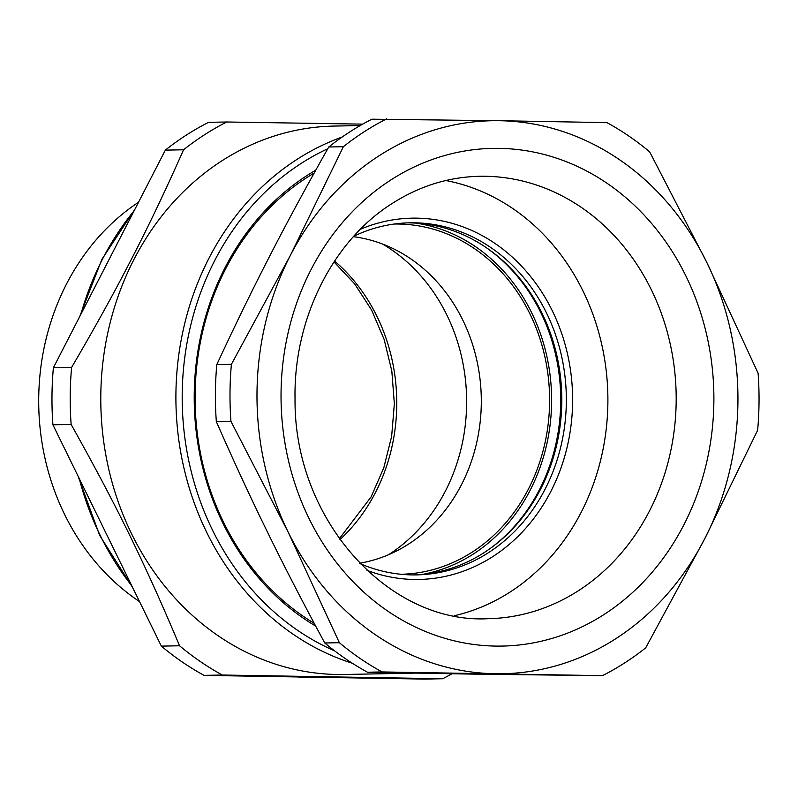 <?xml version="1.0" encoding="UTF-8"?>
<svg xmlns="http://www.w3.org/2000/svg" width="798" height="798" viewBox="0 0 798 798"><rect width="100%" height="100%" fill="white"/><g stroke="black" fill="none" stroke-linecap="round" stroke-linejoin="round"><path stroke-width="1.2" d="M315.749 170.193A255.819 222.433 88.9 0 0 194.213 397.364A255.819 222.433 88.9 0 0 315.679 626.081M314.143 173.076A253.515 220.428 88.9 0 0 307.07 177.435A253.515 220.428 88.9 0 0 195.111 402.102A253.515 220.428 88.9 0 0 314.203 623.318M360.187 125.575L333.973 126.074A274.253 238.462 88.9 0 0 221.944 160.797A274.253 238.462 88.9 0 0 131.042 265.285A274.253 238.462 88.9 0 0 134.942 540.436A274.253 238.462 88.9 0 0 344.546 674.48L415.638 673.103M452.017 673.751A304.208 264.507 -91.1 0 1 442.691 678.739L222.303 675.018A304.208 264.507 -91.1 0 1 179.57 645.782C145.037 563.667 116.957 506.341 71.142 424.446A304.208 264.507 -91.1 0 1 71.601 367.409C93.486 330.093 112.578 295.669 128.877 264.118C147.091 229.156 165.316 191.051 183.56 149.785A304.208 264.507 -91.1 0 1 204.587 134.722A304.208 264.507 -91.1 0 1 226.752 121.994L362.701 124.139M474.75 674.14L602.49 675.657L382.102 671.946L367.499 672.225L474.75 674.14M216.797 364.606L231.4 364.327L290.322 255.46A276.557 240.467 -91.1 0 1 499.688 120.717L371.948 119.191A304.208 264.507 88.9 0 0 349.783 131.919A304.208 264.507 88.9 0 0 328.766 146.992C306.522 186.343 286.881 222.632 269.834 255.859C252.697 289.076 235.011 325.335 216.797 364.606A304.208 264.507 88.9 0 0 216.338 421.643C233.914 461.673 251.011 498.58 267.609 532.366C284.118 566.161 303.17 603.029 324.766 642.979A304.208 264.507 88.9 0 0 367.499 672.225M179.57 645.782L161.346 646.131A304.208 264.507 88.9 0 0 204.079 675.377L222.303 675.018M442.691 678.739L424.466 679.088L204.079 675.377M71.601 367.409L53.376 367.758L165.336 150.134L183.56 149.785M53.376 367.758A304.208 264.507 88.9 0 0 52.917 424.795L71.142 424.446M161.346 646.131L52.917 424.795M165.336 150.134A304.208 264.507 88.9 0 1 186.363 135.071A304.208 264.507 88.9 0 1 208.527 122.343L226.752 121.994M324.766 642.979L339.369 642.699L288.098 531.977A276.557 240.467 -91.1 0 0 489.563 673.572A276.557 240.467 -91.1 0 0 495.239 673.741A276.557 240.467 -91.1 0 0 704.604 538.999A276.557 240.467 -91.1 0 0 706.829 262.482A276.557 240.467 -91.1 0 0 505.363 120.887A276.557 240.467 -91.1 0 0 499.688 120.717L606.939 122.623A304.208 264.507 88.9 0 1 649.672 151.869L706.829 262.482L758.1 373.205A304.208 264.507 88.9 0 1 757.641 430.242L704.604 538.999L645.682 647.866A304.208 264.507 88.9 0 1 624.654 662.929A304.208 264.507 88.9 0 1 602.49 675.657M328.766 146.992L343.359 146.702L290.322 255.46A276.557 240.467 -91.1 0 0 288.098 531.977L230.941 421.364L216.338 421.643M339.369 642.699A304.208 264.507 88.9 0 0 382.102 671.946M231.4 364.327A304.208 264.507 88.9 0 0 230.941 421.364M386.551 118.912A304.208 264.507 88.9 0 0 364.387 131.64A304.208 264.507 88.9 0 0 343.359 146.702M454.202 615.757A221.246 192.368 88.9 0 0 510.161 592.006A221.246 192.368 88.9 0 0 604.854 360.796A221.246 192.368 88.9 0 0 445.813 180.528M367.01 570.351A180.687 157.106 88.9 0 0 414.401 579.468A180.687 157.106 88.9 0 0 492.815 556.585A180.687 157.106 88.9 0 0 557.912 323.35A180.687 157.106 88.9 0 0 360.437 229.255M360.167 563.667A176.079 153.096 88.9 0 0 412.157 574.899A176.079 153.096 88.9 0 0 416.636 574.889A176.079 153.096 88.9 0 0 488.566 552.605A176.079 153.096 88.9 0 0 560.874 353.105A176.079 153.096 88.9 0 0 409.843 222.812A176.079 153.096 88.9 0 0 353.853 236.198M414.352 574.919A176.079 153.096 88.9 0 0 484.007 552.695A176.079 153.096 88.9 0 0 540.515 489.294A176.079 153.096 88.9 0 0 541.383 311.928A176.079 153.096 88.9 0 0 407.569 222.871M491.598 547.468A177.455 154.293 88.9 0 0 540.755 312.517A177.455 154.293 88.9 0 0 485.812 247.32M422.611 574.361A177.455 154.293 88.9 0 0 531.648 312.696A177.455 154.293 88.9 0 0 415.838 223.111M139.52 601.572A230.462 200.388 -91.1 0 1 104.179 230.971A230.462 200.388 -91.1 0 1 138.523 202.263M388.566 554.71A176.079 153.096 88.9 0 0 443.548 494.57A176.079 153.096 88.9 0 0 382.581 244.058M394.222 224.029A175.151 152.298 -91.1 0 1 544.196 353.813A175.151 152.298 -91.1 0 1 472.236 552.106A175.151 152.298 -91.1 0 1 400.965 574.271M359.718 563.208A164.667 143.181 88.9 0 0 408.566 544.086A164.667 143.181 88.9 0 0 478.351 367.868A164.667 143.181 88.9 0 0 353.424 236.677M334.621 650.859A269.644 234.452 -91.1 0 1 182.912 418.461A269.644 234.452 -91.1 0 1 301.305 163.331A269.644 234.452 -91.1 0 1 327.779 148.727M352.297 663.228A274.253 238.462 -91.1 0 1 177.774 431.688A274.253 238.462 -91.1 0 1 297.056 159.351A274.253 238.462 -91.1 0 1 342.162 137.027M318.053 677.293L315.001 677.352A276.557 240.467 -91.1 0 1 297.295 676.943M131.85 585.922A276.557 240.467 -91.1 0 1 79.241 478.521M80.847 314.362A276.557 240.467 -91.1 0 1 134.214 210.642M603.936 614.57A248.896 216.418 -91.1 0 1 309.035 518.5A248.896 216.418 -91.1 0 1 390.99 179.879A248.896 216.418 -91.1 0 1 685.891 275.958A248.896 216.418 -91.1 0 1 603.936 614.57M578.45 590.69A221.246 192.368 -91.1 0 1 488.067 618.699C388.756 624.196 293.774 519.707 295.041 398.95C293.445 318.671 333.075 240.477 392.297 203.4C419.608 186.014 448.685 176.976 479.538 176.288A221.246 192.368 -91.1 0 1 669.313 340.008A221.246 192.368 -91.1 0 1 578.45 590.69M334.581 261.036A176.079 153.096 -91.1 0 1 373.664 495.917A176.079 153.096 -91.1 0 1 339.958 539.598M315.001 677.352L297.205 676.943M132.608 587.468L99.65 535.368L78.014 476.027M79.61 316.766L101.875 259.34L134.932 209.246M339.34 538.74L371.07 496.945L383.778 467.847L391.638 436.426L394.352 403.788L391.828 371.09L384.157 339.489L371.619 310.093L354.691 283.938L334.013 261.914"/></g></svg>
